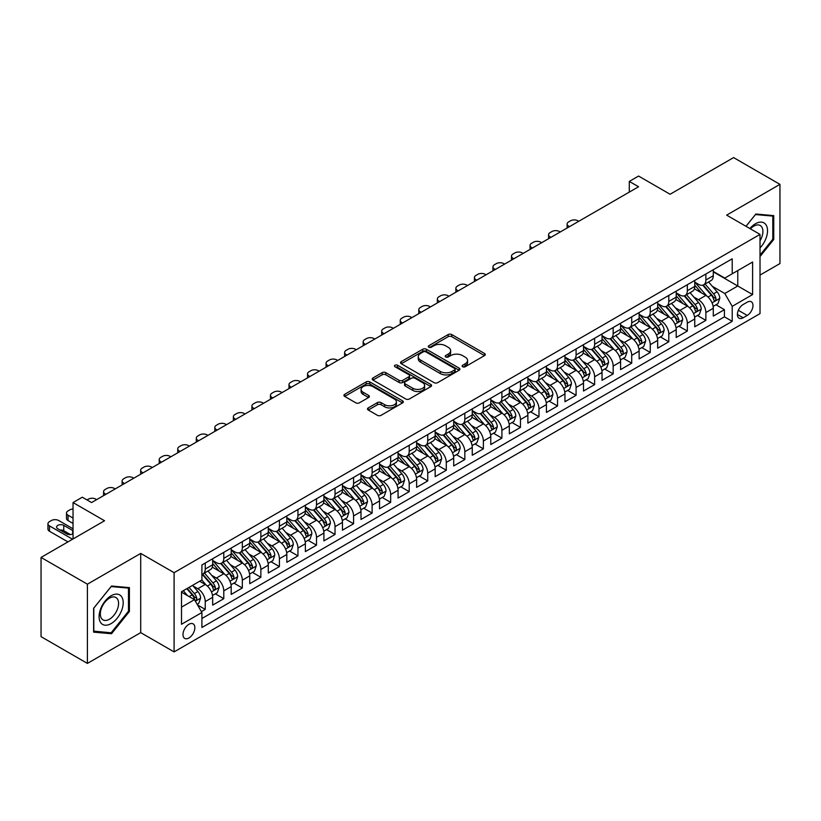 <?xml version="1.0" encoding="UTF-8"?>
<svg xmlns="http://www.w3.org/2000/svg" width="821" height="821" viewBox="0 0 821 821"><rect width="100%" height="100%" fill="white"/><g stroke="black" fill="none" stroke-linecap="round" stroke-linejoin="round"><path stroke-width="1.23" d="M462.654 366.751A1.806 1.037 0 0 0 465.199 366.751L484.544 355.585A2.576 1.488 0 0 0 485.293 354.528A2.576 1.488 0 0 0 484.544 353.482L451.776 334.568A2.576 1.488 0 0 0 448.143 334.568L428.798 345.733A1.806 1.037 0 0 0 428.275 346.462A1.806 1.037 0 0 0 428.798 347.201A1.806 1.037 0 0 0 431.353 347.201L433.857 345.754A8.241 4.752 0 0 1 445.505 345.754L448.235 347.334A8.241 4.752 0 0 1 450.647 350.7A8.241 4.752 0 0 1 448.235 354.056L445.731 355.503A1.806 1.037 0 0 0 445.198 356.242A1.806 1.037 0 0 0 445.731 356.971A1.806 1.037 0 0 0 448.276 356.971L450.78 355.534A8.241 4.752 0 0 1 462.428 355.534L465.158 357.104A8.241 4.752 0 0 1 467.57 360.47A8.241 4.752 0 0 1 465.158 363.826L462.654 365.273A1.806 1.037 0 0 0 462.131 366.012A1.806 1.037 0 0 0 462.654 366.751L462.654 365.273M188.922 637.989A8.395 4.844 120 0 0 194.403 630.59A8.395 4.844 120 0 0 193.12 623.868A8.395 4.844 120 0 0 188.922 624.278A8.395 4.844 120 0 0 183.442 631.677A8.395 4.844 120 0 0 184.725 638.399A8.395 4.844 120 0 0 188.922 637.989M368.239 407.914A2.576 1.488 0 0 0 367.49 408.961A2.576 1.488 0 0 0 368.239 410.007L377.434 415.323A2.576 1.488 0 0 0 381.077 415.323L402.547 402.916A2.576 1.488 0 0 0 403.306 401.869A2.576 1.488 0 0 0 402.547 400.822L369.789 381.909A2.576 1.488 0 0 0 366.145 381.909L344.676 394.306A2.576 1.488 0 0 0 343.917 395.353A2.576 1.488 0 0 0 344.676 396.41L355.77 402.813A2.576 1.488 0 0 0 359.413 402.813L368.608 397.508A2.576 1.488 0 0 0 369.358 396.461A2.576 1.488 0 0 0 368.608 395.404L363.098 392.233A6.886 3.972 0 0 1 361.086 389.421A6.886 3.972 0 0 1 365.335 385.747A6.886 3.972 0 0 1 372.837 386.609L394.408 399.057A6.886 3.972 0 0 1 396.42 401.869A6.886 3.972 0 0 1 392.171 405.543A6.886 3.972 0 0 1 384.669 404.681L381.077 402.608A2.576 1.488 0 0 0 377.434 402.608L368.239 407.914L368.239 410.007M760.02 275.076L779.95 263.572L779.95 184.356L733.594 157.591L670.09 194.259L638.564 176.053L629.297 181.41L638.564 186.757L91.572 502.565L82.305 497.208L73.038 502.565L73.038 538.966M87.406 584.193L87.406 663.409L140.709 632.632L140.709 553.416L87.406 584.193L41.05 557.428L104.554 520.76L73.038 502.565M140.709 553.416L174.093 572.678L760.02 234.396L760.02 313.622L174.093 651.905L174.093 572.678M779.95 184.356L726.647 215.133L760.02 234.396M434.032 382.637A2.576 1.488 0 0 0 437.675 382.637L459.155 370.24A2.576 1.488 0 0 0 459.904 369.193A2.576 1.488 0 0 0 459.155 368.136L426.386 349.223A2.576 1.488 0 0 0 422.753 349.223L401.274 361.62A2.576 1.488 0 0 0 400.525 362.677A2.576 1.488 0 0 0 401.274 363.724L434.032 382.637M395.712 367.141A1.806 1.037 0 0 1 397.549 367.387L397.549 365.253L430.851 384.474A2.576 1.488 0 0 1 431.6 385.531A2.576 1.488 0 0 1 430.851 386.578L409.371 398.975A2.576 1.488 0 0 1 405.738 398.975L372.97 380.061L382.165 374.797L382.165 372.662L372.97 377.968A2.576 1.488 0 0 0 372.221 379.015A2.576 1.488 0 0 0 372.97 380.061L372.97 377.968M382.165 374.797A2.576 1.488 0 0 1 385.808 374.797L385.808 372.662A2.576 1.488 0 0 0 382.165 372.662M385.808 372.662L399.088 380.328A2.576 1.488 0 0 0 402.731 380.328L408.827 376.808A2.576 1.488 0 0 0 409.587 375.761A2.576 1.488 0 0 0 408.827 374.704L394.993 366.72A1.806 1.037 0 0 1 394.47 365.981A1.806 1.037 0 0 1 395.578 365.027A1.806 1.037 0 0 1 397.549 365.253M87.406 663.409L41.05 636.644L41.05 557.428M201.391 611.624L205.24 609.398L197.543 604.964M193.171 586.05L197.82 588.739A10.488 6.055 60 0 1 205.24 601.588L212.66 597.308L212.66 605.118L223.784 598.694L215.348 593.829M211.705 575.347L216.364 578.035A10.488 6.055 60 0 1 223.784 590.884L231.194 586.605L231.194 594.414L242.328 587.99L233.882 583.126M230.249 564.643L234.909 567.332A10.488 6.055 60 0 1 242.328 580.18L249.738 575.89L249.738 583.71L260.862 577.286L252.427 572.411M248.794 553.939L253.453 556.628A10.488 6.055 60 0 1 260.862 569.476L268.282 565.187L268.282 573.007L279.407 566.582L270.971 561.708M267.338 543.235L271.987 545.924A10.488 6.055 60 0 1 279.407 558.762L286.827 554.483L286.827 562.303L297.951 555.879L289.515 551.004M285.882 532.531L290.531 535.22A10.488 6.055 60 0 1 297.951 548.059L305.371 543.779L305.371 551.599L316.495 545.175L308.06 540.3M304.417 521.817L309.076 524.506A10.488 6.055 60 0 1 316.495 537.355L323.905 533.075L323.905 540.885L335.03 534.471L326.594 529.596M322.961 511.114L327.62 513.802A10.488 6.055 60 0 1 335.03 526.651L342.449 522.372L342.449 530.181L353.574 523.757L345.138 518.893M341.505 500.41L346.154 503.099A10.488 6.055 60 0 1 353.574 515.947L360.994 511.668L360.994 519.477L372.118 513.053L363.682 508.189M360.05 489.706L364.698 492.395A10.488 6.055 60 0 1 372.118 505.243L379.538 500.954L379.538 508.774L390.663 502.349L382.227 497.475M378.584 479.002L383.243 481.691A10.488 6.055 60 0 1 390.663 494.54L398.072 490.25L398.072 498.07L409.207 491.646L400.761 486.771M397.128 468.298L401.787 470.987A10.488 6.055 60 0 1 409.207 483.826L416.616 479.546L416.616 487.366L427.741 480.942L419.305 476.067M415.672 457.595L420.331 460.283A10.488 6.055 60 0 1 427.741 473.122L435.161 468.842L435.161 476.662L446.285 470.238L437.85 465.363M434.217 446.891L438.866 449.569A10.488 6.055 60 0 1 446.285 462.418L453.705 458.139L453.705 465.948L464.83 459.534L456.394 454.66M452.761 436.177L457.41 438.866A10.488 6.055 60 0 1 464.83 451.714L472.249 447.435L472.249 455.245L483.374 448.82L474.938 443.956M471.295 425.473L475.954 428.162A10.488 6.055 60 0 1 483.374 441.01L490.784 436.731L490.784 444.541L501.908 438.116L493.472 433.252M489.839 414.769L494.499 417.458A10.488 6.055 60 0 1 501.908 430.307L509.328 426.027L509.328 433.837L520.452 427.413L512.017 422.548M508.384 404.065L513.033 406.754A10.488 6.055 60 0 1 520.452 419.603L527.872 415.313L527.872 423.133L538.997 416.709L530.561 411.834M526.928 393.362L531.577 396.05A10.488 6.055 60 0 1 538.997 408.899L546.417 404.609L546.417 412.429L557.541 406.005L549.105 401.13M545.462 382.658L550.121 385.347A10.488 6.055 60 0 1 557.541 398.185L564.951 393.906L564.951 401.726L576.085 395.301L567.639 390.427M564.006 371.954L568.666 374.643A10.488 6.055 60 0 1 576.085 387.481L583.495 383.202L583.495 391.022L594.62 384.597L586.184 379.723M582.551 361.24L587.21 363.929A10.488 6.055 60 0 1 594.62 376.777L602.039 372.498L602.039 380.308L613.164 373.894L604.728 369.019M601.095 350.536L605.744 353.225A10.488 6.055 60 0 1 613.164 366.074L620.584 361.794L620.584 369.604L631.708 363.18L623.272 358.315M619.629 339.832L624.288 342.521A10.488 6.055 60 0 1 631.708 355.37L639.128 351.09L639.128 358.9L650.253 352.476L641.817 347.611M638.174 329.129L642.833 331.817A10.488 6.055 60 0 1 650.253 344.666L657.662 340.387L657.662 348.196L668.787 341.772L660.351 336.897M656.718 318.425L661.377 321.114A10.488 6.055 60 0 1 668.787 333.962L676.206 329.673L676.206 337.493L687.331 331.068L678.895 326.194M675.262 307.721L679.911 310.41A10.488 6.055 60 0 1 687.331 323.248L694.751 318.969L694.751 326.789L705.875 320.364L705.875 312.544A10.488 6.055 -120 0 0 698.455 299.706L693.807 297.017M697.44 315.49L705.875 320.364M212.66 597.308A10.488 6.055 -120 0 0 205.24 584.46L199.677 581.247M231.194 586.605A10.488 6.055 -120 0 0 223.784 573.756L212.311 567.137M249.738 575.89A10.488 6.055 -120 0 0 242.328 563.052L230.855 556.433M268.282 565.187A10.488 6.055 -120 0 0 260.862 552.348L249.399 545.719M286.827 554.483A10.488 6.055 -120 0 0 279.407 541.634L267.944 535.015M305.371 543.779A10.488 6.055 -120 0 0 297.951 530.93L286.488 524.311M323.905 533.075A10.488 6.055 -120 0 0 316.495 520.227L305.022 513.607M342.449 522.372A10.488 6.055 -120 0 0 335.03 509.523L323.566 502.904M360.994 511.668A10.488 6.055 -120 0 0 353.574 498.819L342.111 492.2M379.538 500.954A10.488 6.055 -120 0 0 372.118 488.115L360.655 481.496M398.072 490.25A10.488 6.055 -120 0 0 390.663 477.412L379.189 470.782M416.616 479.546A10.488 6.055 -120 0 0 409.207 466.697L397.733 460.078M435.161 468.842A10.488 6.055 -120 0 0 427.741 455.994L416.278 449.374M453.705 458.139A10.488 6.055 -120 0 0 446.285 445.29L434.822 438.671M472.249 447.435A10.488 6.055 -120 0 0 464.83 434.586L453.356 427.967M490.784 436.731A10.488 6.055 -120 0 0 483.374 423.882L471.901 417.263M509.328 426.027A10.488 6.055 -120 0 0 501.908 413.179L490.445 406.559M527.872 415.313A10.488 6.055 -120 0 0 520.452 402.475L508.989 395.855M546.417 404.609A10.488 6.055 -120 0 0 538.997 391.771L527.534 385.141M564.951 393.906A10.488 6.055 -120 0 0 557.541 381.057L546.068 374.438M583.495 383.202A10.488 6.055 -120 0 0 576.085 370.353L564.612 363.734M602.039 372.498A10.488 6.055 -120 0 0 594.62 359.649L583.156 353.03M620.584 361.794A10.488 6.055 -120 0 0 613.164 348.946L601.701 342.326M639.128 351.09A10.488 6.055 -120 0 0 631.708 338.242L620.235 331.622M657.662 340.387A10.488 6.055 -120 0 0 650.253 327.538L638.779 320.919M676.206 329.673A10.488 6.055 -120 0 0 668.787 316.834L657.323 310.215M694.751 318.969A10.488 6.055 -120 0 0 687.331 306.12L675.868 299.501M747.223 302.169L743.149 304.519A8.128 4.69 120 0 0 737.833 311.682A8.128 4.69 120 0 0 739.085 318.199A8.128 4.69 120 0 0 743.149 317.799L747.223 315.438A8.128 4.69 120 0 0 752.539 308.275A8.128 4.69 120 0 0 751.287 301.759A8.128 4.69 120 0 0 747.223 302.169M181.503 607.15L194.485 599.658L201.904 612.507L201.904 627.49L732.209 321.329L732.209 306.336L724.789 293.497L712.341 286.313M201.904 612.507L181.503 624.278L181.503 591.736L201.904 579.965L201.904 564.971L732.209 258.81L732.209 273.793L752.6 262.022L752.6 294.565L732.209 306.336M212.66 560.476L216.364 562.621A10.488 6.055 60 0 0 221.608 563.144L229.028 558.855A10.488 6.055 -120 0 0 231.194 554.052L231.194 548.059M231.194 549.772L234.909 551.917A10.488 6.055 60 0 0 240.153 552.43L247.573 548.151A10.488 6.055 -120 0 0 249.738 543.348L249.738 537.355M249.738 539.069L253.453 541.213A10.488 6.055 60 0 0 258.697 541.727L266.107 537.447A10.488 6.055 -120 0 0 268.282 532.644L268.282 526.651M268.282 528.365L271.987 530.51A10.488 6.055 60 0 0 277.231 531.023L284.651 526.743A10.488 6.055 -120 0 0 286.827 521.94L286.827 515.947M286.827 517.661L290.531 519.796A10.488 6.055 60 0 0 295.776 520.319L303.195 516.04A10.488 6.055 -120 0 0 305.371 511.237L305.371 505.243M305.371 506.957L309.076 509.092A10.488 6.055 60 0 0 314.32 509.615L321.74 505.336A10.488 6.055 -120 0 0 323.905 500.533L323.905 494.54M323.905 496.243L327.62 498.388A10.488 6.055 60 0 0 332.864 498.911L340.274 494.622A10.488 6.055 -120 0 0 342.449 489.829L342.449 483.826M342.449 485.539L346.154 487.684A10.488 6.055 60 0 0 351.409 488.208L358.818 483.918A10.488 6.055 -120 0 0 360.994 479.115L360.994 473.122M360.994 474.836L364.698 476.98A10.488 6.055 60 0 0 369.943 477.494L377.362 473.214A10.488 6.055 -120 0 0 379.538 468.411L379.538 462.418M379.538 464.132L383.243 466.277A10.488 6.055 60 0 0 388.487 466.79L395.907 462.51A10.488 6.055 -120 0 0 398.072 457.708L398.072 451.714M398.072 453.428L401.787 455.573A10.488 6.055 60 0 0 407.031 456.086L414.451 451.807A10.488 6.055 -120 0 0 416.616 447.004L416.616 441.01M416.616 442.724L420.331 444.859A10.488 6.055 60 0 0 425.576 445.382L432.985 441.103A10.488 6.055 -120 0 0 435.161 436.3L435.161 430.307M435.161 432.02L438.866 434.155A10.488 6.055 60 0 0 444.11 434.678L451.529 430.399A10.488 6.055 -120 0 0 453.705 425.596L453.705 419.603M453.705 421.317L457.41 423.451A10.488 6.055 60 0 0 462.654 423.975L470.074 419.695A10.488 6.055 -120 0 0 472.249 414.892L472.249 408.889M472.249 410.603L475.954 412.747A10.488 6.055 60 0 0 481.198 413.271L488.618 408.981A10.488 6.055 -120 0 0 490.784 404.189L490.784 398.185M490.784 399.899L494.499 402.044A10.488 6.055 60 0 0 499.743 402.567L507.152 398.277A10.488 6.055 -120 0 0 509.328 393.475L509.328 387.481M509.328 389.195L513.033 391.34A10.488 6.055 60 0 0 518.277 391.853L525.697 387.574A10.488 6.055 -120 0 0 527.872 382.771L527.872 376.777M527.872 378.491L531.577 380.636A10.488 6.055 60 0 0 536.821 381.149L544.241 376.87A10.488 6.055 -120 0 0 546.417 372.067L546.417 366.074M546.417 367.787L550.121 369.932A10.488 6.055 60 0 0 555.365 370.445L562.785 366.166A10.488 6.055 -120 0 0 564.951 361.363L564.951 355.37M564.951 357.084L568.666 359.218A10.488 6.055 60 0 0 573.91 359.742L581.33 355.462A10.488 6.055 -120 0 0 583.495 350.659L583.495 344.666M583.495 346.38L587.21 348.515A10.488 6.055 60 0 0 592.454 349.038L599.864 344.758A10.488 6.055 -120 0 0 602.039 339.956L602.039 333.962M602.039 335.666L605.744 337.811A10.488 6.055 60 0 0 610.988 338.334L618.408 334.044A10.488 6.055 -120 0 0 620.584 329.252L620.584 323.248M620.584 324.962L624.288 327.107A10.488 6.055 60 0 0 629.533 327.63L636.952 323.341A10.488 6.055 -120 0 0 639.128 318.538L639.128 312.544M639.128 314.258L642.833 316.403A10.488 6.055 60 0 0 648.077 316.916L655.497 312.637A10.488 6.055 -120 0 0 657.662 307.834L657.662 301.841M657.662 303.554L661.377 305.699A10.488 6.055 60 0 0 666.621 306.212L674.031 301.933A10.488 6.055 -120 0 0 676.206 297.13L676.206 291.137M676.206 292.851L679.911 294.996A10.488 6.055 60 0 0 685.155 295.509L692.575 291.229A10.488 6.055 -120 0 0 694.751 286.426L694.751 280.433M201.904 618.5L724.42 316.834L724.42 309.661L713.295 316.085L713.295 308.265A10.488 6.055 -120 0 0 705.875 295.416L694.412 288.797M694.751 282.147L698.455 284.282A10.488 6.055 -120 0 0 703.7 284.805A10.488 6.055 -120 0 0 705.875 280.002L705.875 274.009M703.7 284.805L711.119 280.525A10.488 6.055 -120 0 0 713.295 275.723L713.295 269.729M205.24 563.052L205.24 569.045A10.488 6.055 60 0 1 203.064 573.848A10.488 6.055 60 0 1 201.904 574.269M203.064 573.848L210.484 569.558A10.488 6.055 -120 0 0 212.66 564.766L212.66 558.762M223.784 552.338L223.784 558.342A10.488 6.055 60 0 1 221.608 563.144M242.328 541.634L242.328 547.638A10.488 6.055 60 0 1 240.153 552.43M260.862 530.93L260.862 536.924A10.488 6.055 60 0 1 258.697 541.727M279.407 520.227L279.407 526.22A10.488 6.055 60 0 1 277.231 531.023M297.951 509.523L297.951 515.516A10.488 6.055 60 0 1 295.776 520.319M316.495 498.819L316.495 504.812A10.488 6.055 60 0 1 314.32 509.615M335.03 488.115L335.03 494.109A10.488 6.055 60 0 1 332.864 498.911M353.574 477.412L353.574 483.405A10.488 6.055 60 0 1 351.409 488.208M372.118 466.697L372.118 472.701A10.488 6.055 60 0 1 369.943 477.494M390.663 455.994L390.663 461.987A10.488 6.055 60 0 1 388.487 466.79M409.207 445.29L409.207 451.283A10.488 6.055 60 0 1 407.031 456.086M427.741 434.586L427.741 440.579A10.488 6.055 60 0 1 425.576 445.382M446.285 423.882L446.285 429.876A10.488 6.055 60 0 1 444.11 434.678M464.83 413.179L464.83 419.172A10.488 6.055 60 0 1 462.654 423.975M483.374 402.475L483.374 408.468A10.488 6.055 60 0 1 481.198 413.271M501.908 391.761L501.908 397.764A10.488 6.055 60 0 1 499.743 402.567M520.452 381.057L520.452 387.06A10.488 6.055 60 0 1 518.277 391.853M538.997 370.353L538.997 376.346A10.488 6.055 60 0 1 536.821 381.149M557.541 359.649L557.541 365.643A10.488 6.055 60 0 1 555.365 370.445M576.085 348.946L576.085 354.939A10.488 6.055 60 0 1 573.91 359.742M594.62 338.242L594.62 344.235A10.488 6.055 60 0 1 592.454 349.038M613.164 327.538L613.164 333.531A10.488 6.055 60 0 1 610.988 338.334M631.708 316.834L631.708 322.827A10.488 6.055 60 0 1 629.533 327.63M650.253 306.12L650.253 312.124A10.488 6.055 60 0 1 648.077 316.916M668.787 295.416L668.787 301.41A10.488 6.055 60 0 1 666.621 306.212M687.331 284.713L687.331 290.706A10.488 6.055 60 0 1 685.155 295.509M687.331 323.248L687.331 331.068M668.787 333.962L668.787 341.772M650.253 344.666L650.253 352.476M631.708 355.37L631.708 363.18M613.164 366.074L613.164 373.894M594.62 376.777L594.62 384.597M576.085 387.481L576.085 395.301M557.541 398.185L557.541 406.005M538.997 408.899L538.997 416.709M520.452 419.603L520.452 427.413M501.908 430.307L501.908 438.116M483.374 441.01L483.374 448.82M464.83 451.714L464.83 459.534M446.285 462.418L446.285 470.238M427.741 473.122L427.741 480.942M409.207 483.826L409.207 491.646M390.663 494.54L390.663 502.349M372.118 505.243L372.118 513.053M353.574 515.947L353.574 523.757M335.03 526.651L335.03 534.471M316.495 537.355L316.495 545.175M297.951 548.059L297.951 555.879M279.407 558.762L279.407 566.582M260.862 569.476L260.862 577.286M242.328 580.18L242.328 587.99M223.784 590.884L223.784 598.694M205.24 601.588L205.24 609.398M194.485 599.658L181.503 592.167M724.789 293.497L737.771 285.995L737.771 270.581L752.6 262.022M713.295 271.864L752.6 294.565M713.295 271.443L724.789 278.073L732.209 273.793M140.709 632.632L174.093 651.905M629.297 181.41L629.297 192.114M715.984 304.786L724.42 309.661M724.42 316.834L732.209 321.329M760.02 256.542L773.741 239.475L773.741 215.625L755.843 214.024L745.981 226.298M93.615 632.139L111.512 633.74L129.4 611.481L129.4 587.62L111.512 586.03L93.615 608.289L93.615 632.139M772.807 238.942L773.741 239.475M128.476 610.947L129.4 611.481M109.624 632.652L111.512 633.74M463.372 366.997L465.158 365.971A8.241 4.752 0 0 0 467.57 362.605L467.57 360.47M450.647 350.7L450.647 352.835A8.241 4.752 0 0 1 448.235 356.201L446.45 357.227M484.503 355.606L451.776 336.702A2.576 1.488 0 0 0 448.143 336.702L429.527 347.457M459.113 370.261L426.386 351.367A2.576 1.488 0 0 0 422.753 351.367L401.305 363.744M454.598 369.922A1.806 1.037 0 0 0 455.132 369.193A1.806 1.037 0 0 0 454.598 368.455L425.842 351.85A1.806 1.037 0 0 0 423.297 351.85L420.66 353.379A8.241 4.752 0 0 0 418.248 356.735A8.241 4.752 0 0 0 420.66 360.101L440.313 371.451A8.241 4.752 0 0 0 451.961 371.451L454.598 369.922L454.598 372.067A1.806 1.037 0 0 0 455.132 371.328L455.132 369.193M418.248 356.735L418.248 358.88A8.241 4.752 0 0 0 420.66 362.246L420.66 360.101M454.598 372.067L451.961 373.586A8.241 4.752 0 0 1 440.313 373.586L420.66 362.246M385.808 374.797L399.088 382.473A2.576 1.488 0 0 0 402.731 382.473L408.827 378.953A2.576 1.488 0 0 0 409.587 377.896L409.587 375.761M397.549 367.387L430.82 386.599M412.881 388.292A6.886 3.972 0 0 0 420.383 389.154A6.886 3.972 0 0 0 424.631 385.48A6.886 3.972 0 0 0 422.61 382.668L415.016 378.276A2.576 1.488 0 0 0 411.372 378.276L405.276 381.796A2.576 1.488 0 0 0 404.527 382.853A2.576 1.488 0 0 0 405.276 383.9L412.881 388.292L412.881 390.427A6.886 3.972 0 0 0 420.383 391.289A6.886 3.972 0 0 0 424.631 387.615L424.631 385.48M404.527 382.853L404.527 384.987A2.576 1.488 0 0 0 405.276 386.044L405.276 383.9M412.881 390.427L405.276 386.044M396.42 401.869L396.42 404.014A6.886 3.972 0 0 1 392.171 407.678A6.886 3.972 0 0 1 384.669 406.816L381.077 404.743A2.576 1.488 0 0 0 377.434 404.743L368.28 410.028M361.086 389.421L361.086 391.555A6.886 3.972 0 0 0 363.098 394.367L363.098 392.233M368.567 397.528L363.098 394.367M402.516 402.937L369.789 384.043A2.576 1.488 0 0 0 366.145 384.043L344.707 396.42M713.131 306.428L717.923 303.667L719.781 298.31A6.948 4.013 -120 0 0 717.072 291.783L708.605 281.972M569.497 226.637L568.666 226.155A5.244 3.027 -0 0 1 567.126 224.02A5.244 3.027 -0 0 1 568.666 221.875L570.513 220.808A5.244 3.027 -0 0 1 577.933 220.808L578.764 221.29M706.902 296.094L696.855 284.466A20.063 11.586 -120 0 0 694.751 282.26M701.391 292.83L695.777 286.324A16.656 9.616 -120 0 0 694.751 285.205M702.755 285.185L711.325 295.108A6.948 4.013 60 0 1 713.808 299.891C714.845 301.286 715.594 300.855 716.025 298.608A6.948 4.013 -120 0 0 713.552 293.815L705.075 284.015M703.258 285.02L712.464 295.683A3.541 2.042 60 0 1 713.357 297.069L716.025 298.608M713.808 299.891L714.311 300.712M760.02 247.932A17.046 9.842 120 0 0 767.307 228.166A17.046 9.842 120 0 0 755.474 223.753A17.046 9.842 120 0 0 749.891 228.556M760.02 240.789A12.9 7.451 120 0 0 760.236 225.518A12.9 7.451 120 0 0 753.781 226.155A12.9 7.451 120 0 0 750.404 228.854M746.012 226.319L755.474 214.548L772.807 216.097L772.807 239.219L760.02 255.126M771.658 215.43L772.807 216.097M121.58 610.598A17.046 9.842 120 0 0 117.167 594.137A17.046 9.842 120 0 0 100.706 608.741A17.046 9.842 120 0 0 105.109 625.202A17.046 9.842 120 0 0 121.58 610.598M117.352 609.398A12.9 7.451 120 0 0 115.905 597.514A12.9 7.451 120 0 0 101.547 607.992A12.9 7.451 120 0 0 102.994 619.865A12.9 7.451 120 0 0 117.352 609.398M93.799 631.236L93.799 608.125L111.143 586.553L128.476 588.103L128.476 611.214L111.143 632.786L93.615 631.133M127.327 587.436L128.476 588.103M694.597 317.132L699.389 314.371L701.237 309.014A6.948 4.013 -120 0 0 698.527 302.487L690.061 292.687M550.953 237.341L550.121 236.859A5.244 3.027 -0 0 1 548.582 234.724A5.244 3.027 -0 0 1 550.121 232.579L551.979 231.512A5.244 3.027 -0 0 1 559.388 231.512L560.23 231.994M688.367 306.808L678.32 295.17A20.063 11.586 -120 0 0 676.206 292.964M682.856 303.534L677.233 297.028A16.656 9.616 -120 0 0 676.206 295.909M684.211 295.888L692.78 305.812A6.948 4.013 60 0 1 695.264 310.595C696.311 311.99 697.05 311.57 697.491 309.312A6.948 4.013 -120 0 0 695.007 304.529L686.541 294.718M684.724 295.724L693.93 306.387A3.541 2.042 60 0 1 694.823 307.772L697.491 309.312M695.264 310.595L695.767 311.416M676.052 327.836L680.845 325.075L682.692 319.718A6.948 4.013 -120 0 0 679.993 313.191L671.516 303.39M532.408 248.045L531.577 247.573A5.244 3.027 -0 0 1 530.048 245.428A5.244 3.027 -0 0 1 531.577 243.283L533.434 242.216A5.244 3.027 -0 0 1 540.854 242.216L541.686 242.698M669.823 317.511L659.776 305.874A20.063 11.586 -120 0 0 657.662 303.667M664.312 314.248L658.688 307.742A16.656 9.616 -120 0 0 657.662 306.623M665.677 306.592L674.246 316.516A6.948 4.013 60 0 1 676.72 321.298C677.766 322.694 678.505 322.273 678.946 320.016A6.948 4.013 -120 0 0 676.463 315.233L667.996 305.422M666.18 306.428L675.385 317.091A3.541 2.042 60 0 1 676.278 318.476L678.946 320.016M676.72 321.298L677.222 322.13M657.508 338.55L662.301 335.779L664.158 330.422A6.948 4.013 -120 0 0 661.449 323.905L652.972 314.094M513.874 258.759L513.033 258.276A5.244 3.027 -0 0 1 511.504 256.131A5.244 3.027 -0 0 1 513.033 253.987L514.89 252.919A5.244 3.027 -0 0 1 522.31 252.919L523.141 253.402M651.279 328.215L641.232 316.578A20.063 11.586 -120 0 0 639.128 314.371M645.768 324.952L640.154 318.445A16.656 9.616 -120 0 0 639.128 317.327M647.133 317.296L655.702 327.22A6.948 4.013 60 0 1 658.175 332.002C659.222 333.408 659.961 332.977 660.402 330.719A6.948 4.013 -120 0 0 657.929 325.937L649.452 316.126M647.636 317.132L656.841 327.795A3.541 2.042 60 0 1 657.734 329.18L660.402 330.719M658.175 332.002L658.688 332.833M638.964 349.253L643.756 346.483L645.614 341.125A6.948 4.013 -120 0 0 642.905 334.609L634.438 324.798M495.33 269.462L494.499 268.98A5.244 3.027 -0 0 1 492.959 266.835A5.244 3.027 -0 0 1 494.499 264.701L496.346 263.623A5.244 3.027 -0 0 1 503.766 263.623L504.597 264.105M632.734 338.919L622.687 327.281A20.063 11.586 -120 0 0 620.584 325.085M627.223 335.656L621.61 329.149A16.656 9.616 -120 0 0 620.584 328.031M628.588 328L637.158 337.924A6.948 4.013 60 0 1 639.631 342.716C640.678 344.112 641.427 343.681 641.858 341.423A6.948 4.013 -120 0 0 639.385 336.641L630.908 326.83M629.091 327.846L638.297 338.498A3.541 2.042 60 0 1 639.19 339.884L641.858 341.423M639.631 342.716L640.144 343.537M620.43 359.957L625.212 357.186L627.07 351.84A6.948 4.013 -120 0 0 624.36 345.313L615.894 335.502M476.785 280.166L475.954 279.684A5.244 3.027 -0 0 1 474.415 277.539A5.244 3.027 -0 0 1 475.954 275.404L477.812 274.327A5.244 3.027 -0 0 1 485.221 274.327L486.063 274.809M614.19 349.623L604.143 337.995A20.063 11.586 -120 0 0 602.039 335.789M608.689 346.359L603.066 339.853A16.656 9.616 -120 0 0 602.039 338.734M610.044 338.704L618.613 348.627A6.948 4.013 60 0 1 621.097 353.42C622.133 354.816 622.882 354.385 623.324 352.127A6.948 4.013 -120 0 0 620.84 347.345L612.374 337.534M610.547 338.55L619.763 349.202A3.541 2.042 60 0 1 620.655 350.588L623.324 352.127M621.097 353.42L621.6 354.241M601.885 370.661L606.678 367.89L608.525 362.543A6.948 4.013 -120 0 0 605.826 356.016L597.349 346.205M458.241 290.87L457.41 290.388A5.244 3.027 -0 0 1 455.871 288.243A5.244 3.027 -0 0 1 457.41 286.108L459.267 285.041A5.244 3.027 -0 0 1 466.687 285.041L467.518 285.513M595.656 360.327L585.609 348.699A20.063 11.586 -120 0 0 583.495 346.493M590.145 357.063L584.521 350.557A16.656 9.616 -120 0 0 583.495 349.438M591.51 349.418L600.079 359.331A6.948 4.013 60 0 1 602.552 364.124C603.599 365.519 604.338 365.088 604.779 362.841A6.948 4.013 -120 0 0 602.296 358.048L593.829 348.237M592.013 349.253L601.218 359.916A3.541 2.042 60 0 1 602.111 361.302L604.779 362.841M602.552 364.124L603.055 364.945M583.341 381.365L588.134 378.594L589.991 373.247A6.948 4.013 -120 0 0 587.282 366.72L578.805 356.909M439.707 301.574L438.866 301.091A5.244 3.027 -0 0 1 437.336 298.957A5.244 3.027 -0 0 1 438.866 296.812L440.723 295.745A5.244 3.027 -0 0 1 448.143 295.745L448.974 296.227M577.112 371.03L567.065 359.403A20.063 11.586 -120 0 0 564.951 357.197M571.601 367.767L565.977 361.261A16.656 9.616 -120 0 0 564.951 360.142M572.966 360.121L581.535 370.035A6.948 4.013 60 0 1 584.008 374.828C585.055 376.223 585.794 375.792 586.235 373.545A6.948 4.013 -120 0 0 583.762 368.752L575.285 358.951M573.469 359.957L582.674 370.62A3.541 2.042 60 0 1 583.567 372.005L586.235 373.545M584.008 374.828L584.511 375.649M564.797 392.069L569.589 389.308L571.447 383.951A6.948 4.013 -120 0 0 568.737 377.424L560.271 367.613M421.163 312.278L420.331 311.795A5.244 3.027 -0 0 1 418.792 309.661A5.244 3.027 -0 0 1 420.331 307.516L422.179 306.449A5.244 3.027 -0 0 1 429.599 306.449L430.43 306.931M558.567 381.734L548.52 370.107A20.063 11.586 -120 0 0 546.417 367.9M553.056 378.471L547.443 371.964A16.656 9.616 -120 0 0 546.417 370.846M554.421 370.825L562.99 380.749A6.948 4.013 60 0 1 565.464 385.531C566.511 386.927 567.249 386.496 567.691 384.249A6.948 4.013 -120 0 0 565.217 379.456L556.741 369.655M554.924 370.661L564.13 381.324A3.541 2.042 60 0 1 565.022 382.709L567.691 384.249M565.464 385.531L565.977 386.352M546.252 402.772L551.045 400.012L552.902 394.655A6.948 4.013 -120 0 0 550.193 388.128L541.727 378.327M402.618 322.981L401.787 322.499A5.244 3.027 -0 0 1 400.248 320.364A5.244 3.027 -0 0 1 401.787 318.22L403.634 317.152A5.244 3.027 -0 0 1 411.054 317.152L411.885 317.635M540.023 392.448L529.976 380.811A20.063 11.586 -120 0 0 527.872 378.604M534.512 389.185L528.898 382.678A16.656 9.616 -120 0 0 527.872 381.56M535.877 381.529L544.446 391.453A6.948 4.013 60 0 1 546.93 396.235C547.966 397.631 548.715 397.21 549.146 394.952A6.948 4.013 -120 0 0 546.673 390.17L538.196 380.359M536.38 381.365L545.596 392.028A3.541 2.042 60 0 1 546.478 393.413L549.146 394.952M546.93 396.235L547.433 397.056M527.718 413.476L532.511 410.716L534.358 405.358A6.948 4.013 -120 0 0 531.659 398.842L523.182 389.031M384.074 333.695L383.243 333.213A5.244 3.027 -0 0 1 381.703 331.068A5.244 3.027 -0 0 1 383.243 328.923L385.1 327.856A5.244 3.027 -0 0 1 392.51 327.856L393.351 328.338M521.489 403.152L511.442 391.514A20.063 11.586 -120 0 0 509.328 389.308M515.978 399.889L510.354 393.382A16.656 9.616 -120 0 0 509.328 392.264M517.333 392.233L525.902 402.157A6.948 4.013 60 0 1 528.385 406.939C529.432 408.335 530.171 407.914 530.612 405.656A6.948 4.013 -120 0 0 528.129 400.874L519.662 391.063M517.846 392.069L527.051 402.731A3.541 2.042 60 0 1 527.944 404.117L530.612 405.656M528.385 406.939L528.888 407.77M509.174 424.19L513.967 421.419L515.814 416.062A6.948 4.013 -120 0 0 513.115 409.546L504.638 399.735M365.53 344.399L364.698 343.917A5.244 3.027 -0 0 1 363.169 341.772A5.244 3.027 -0 0 1 364.698 339.627L366.556 338.56A5.244 3.027 -0 0 1 373.976 338.56L374.807 339.042M502.945 413.856L492.898 402.218A20.063 11.586 -120 0 0 490.784 400.012M497.434 410.592L491.81 404.086A16.656 9.616 -120 0 0 490.784 402.967M498.799 402.937L507.368 412.86A6.948 4.013 60 0 1 509.841 417.643C510.888 419.049 511.627 418.618 512.068 416.36A6.948 4.013 -120 0 0 509.584 411.578L501.118 401.767M499.301 402.772L508.507 413.435A3.541 2.042 60 0 1 509.4 414.821L512.068 416.36M509.841 417.643L510.344 418.474M490.63 434.894L495.422 432.123L497.28 426.776A6.948 4.013 -120 0 0 494.57 420.249L486.094 410.438M346.996 355.103L346.154 354.621A5.244 3.027 -0 0 1 344.625 352.476A5.244 3.027 -0 0 1 346.154 350.341L348.012 349.264A5.244 3.027 -0 0 1 355.431 349.264L356.263 349.746M484.4 424.56L474.353 412.922A20.063 11.586 -120 0 0 472.249 410.726M478.889 421.296L473.276 414.79A16.656 9.616 -120 0 0 472.249 413.671M480.254 413.64L488.823 423.564A6.948 4.013 60 0 1 491.297 428.357C492.343 429.752 493.082 429.321 493.524 427.064A6.948 4.013 -120 0 0 491.05 422.281L482.574 412.47M480.757 413.486L489.963 424.139A3.541 2.042 60 0 1 490.855 425.524L493.524 427.064M491.297 428.357L491.81 429.178M472.085 445.598L476.878 442.827L478.735 437.48A6.948 4.013 -120 0 0 476.026 430.953L467.56 421.142M328.451 365.807L327.62 365.324A5.244 3.027 -0 0 1 326.081 363.18A5.244 3.027 -0 0 1 327.62 361.045L329.467 359.967A5.244 3.027 -0 0 1 336.887 359.967L337.718 360.45M465.856 435.263L455.809 423.636A20.063 11.586 -120 0 0 453.705 421.43M460.345 432L454.731 425.494A16.656 9.616 -120 0 0 453.705 424.375M461.71 424.354L470.279 434.268A6.948 4.013 60 0 1 472.752 439.061C473.799 440.456 474.548 440.025 474.979 437.778A6.948 4.013 -120 0 0 472.506 432.985L464.029 423.174M462.213 424.19L471.418 434.853A3.541 2.042 60 0 1 472.311 436.228L474.979 437.778M472.752 439.061L473.265 439.882M453.551 456.302L458.334 453.531L460.191 448.184A6.948 4.013 -120 0 0 457.482 441.657L449.015 431.846M309.907 376.511L309.076 376.028A5.244 3.027 -0 0 1 307.536 373.894A5.244 3.027 -0 0 1 309.076 371.749L310.933 370.682A5.244 3.027 -0 0 1 318.343 370.682L319.184 371.154M447.312 445.967L437.265 434.34A20.063 11.586 -120 0 0 435.161 432.133M441.811 442.704L436.187 436.197A16.656 9.616 -120 0 0 435.161 435.079M443.166 435.058L451.735 444.972A6.948 4.013 60 0 1 454.218 449.764C455.255 451.16 456.004 450.729 456.445 448.482A6.948 4.013 -120 0 0 453.962 443.689L445.495 433.878M443.668 434.894L452.884 445.557A3.541 2.042 60 0 1 453.777 446.942L456.445 448.482M454.218 449.764L454.721 450.585M435.007 467.005L439.799 464.245L441.647 458.888A6.948 4.013 -120 0 0 438.948 452.361L430.471 442.55M291.363 387.214L290.531 386.732A5.244 3.027 -0 0 1 288.992 384.597A5.244 3.027 -0 0 1 290.531 382.453L292.389 381.385A5.244 3.027 -0 0 1 299.809 381.385L300.64 381.868M428.778 456.671L418.731 445.044A20.063 11.586 -120 0 0 416.616 442.837M423.267 453.408L417.643 446.901A16.656 9.616 -120 0 0 416.616 445.782M424.631 445.762L433.201 455.686A6.948 4.013 60 0 1 435.674 460.468C436.721 461.864 437.46 461.433 437.901 459.185A6.948 4.013 -120 0 0 435.417 454.393L426.951 444.592M425.134 445.598L434.34 456.26A3.541 2.042 60 0 1 435.233 457.646L437.901 459.185M435.674 460.468L436.177 461.289M416.463 477.709L421.255 474.949L423.113 469.591A6.948 4.013 -120 0 0 420.403 463.065L411.926 453.264M272.829 397.918L271.987 397.436A5.244 3.027 -0 0 1 270.458 395.301A5.244 3.027 -0 0 1 271.987 393.156L273.845 392.089A5.244 3.027 -0 0 1 281.264 392.089L282.096 392.571M410.233 467.385L400.186 455.747A20.063 11.586 -120 0 0 398.072 453.541M404.722 464.111L399.098 457.605A16.656 9.616 -120 0 0 398.072 456.486M406.087 456.466L414.656 466.39A6.948 4.013 60 0 1 417.13 471.172C418.176 472.568 418.915 472.147 419.357 469.889A6.948 4.013 -120 0 0 416.883 465.097L408.406 455.296M406.59 456.302L415.795 466.964A3.541 2.042 60 0 1 416.688 468.35L419.357 469.889M417.13 471.172L417.632 471.993M397.918 488.413L402.711 485.652L404.568 480.295A6.948 4.013 -120 0 0 401.859 473.768L393.392 463.968M254.284 408.622L253.453 408.15A5.244 3.027 -0 0 1 251.914 406.005A5.244 3.027 -0 0 1 253.453 403.86L255.3 402.793A5.244 3.027 -0 0 1 262.72 402.793L263.551 403.275M391.689 478.089L381.642 466.451A20.063 11.586 -120 0 0 379.538 464.245M386.178 474.825L380.564 468.319A16.656 9.616 -120 0 0 379.538 467.2M387.543 467.17L396.112 477.093A6.948 4.013 60 0 1 398.585 481.876C399.632 483.271 400.371 482.851 400.812 480.593A6.948 4.013 -120 0 0 398.339 475.811L389.862 466M388.046 467.005L397.251 477.668A3.541 2.042 60 0 1 398.144 479.054L400.812 480.593M398.585 481.876L399.098 482.707M379.374 499.127L384.166 496.356L386.024 490.999A6.948 4.013 -120 0 0 383.315 484.482L374.848 474.671M235.74 419.336L234.909 418.854A5.244 3.027 -0 0 1 233.369 416.709A5.244 3.027 -0 0 1 234.909 414.564L236.766 413.497A5.244 3.027 -0 0 1 244.176 413.497L245.007 413.979M373.145 488.793L363.098 477.155A20.063 11.586 -120 0 0 360.994 474.949M367.634 485.529L362.02 479.023A16.656 9.616 -120 0 0 360.994 477.904M368.998 477.873L377.568 487.797A6.948 4.013 60 0 1 380.051 492.579C381.088 493.985 381.837 493.554 382.268 491.297A6.948 4.013 -120 0 0 379.795 486.514L371.318 476.703M369.501 477.709L378.717 488.372A3.541 2.042 60 0 1 379.6 489.757L382.268 491.297M380.051 492.579L380.554 493.411M360.84 509.831L365.632 507.06L367.48 501.703A6.948 4.013 -120 0 0 364.781 495.186L356.304 485.375M217.196 430.04L216.364 429.557A5.244 3.027 -0 0 1 214.825 427.413A5.244 3.027 -0 0 1 216.364 425.278L218.222 424.2A5.244 3.027 -0 0 1 225.631 424.2L226.473 424.683M354.61 499.496L344.563 487.859A20.063 11.586 -120 0 0 342.449 485.663M349.099 496.233L343.476 489.727A16.656 9.616 -120 0 0 342.449 488.608M350.454 488.577L359.023 498.501A6.948 4.013 60 0 1 361.507 503.294C362.554 504.689 363.293 504.258 363.734 502A6.948 4.013 -120 0 0 361.25 497.218L352.784 487.407M350.967 488.423L360.173 499.076A3.541 2.042 60 0 1 361.066 500.461L363.734 502M361.507 503.294L362.01 504.115M342.295 520.535L347.088 517.764L348.935 512.417A6.948 4.013 -120 0 0 346.236 505.89L337.759 496.079M198.661 440.744L197.82 440.261A5.244 3.027 -0 0 1 196.291 438.116A5.244 3.027 -0 0 1 197.82 435.982L199.677 434.904A5.244 3.027 -0 0 1 207.097 434.904L207.929 435.387M336.066 510.2L326.019 498.573A20.063 11.586 -120 0 0 323.905 496.366M330.555 506.937L324.931 500.43A16.656 9.616 -120 0 0 323.905 499.312M331.92 499.281L340.489 509.205A6.948 4.013 60 0 1 342.962 513.997C344.009 515.393 344.748 514.962 345.189 512.704A6.948 4.013 -120 0 0 342.706 507.922L334.239 498.111M332.423 499.127L341.628 509.779A3.541 2.042 60 0 1 342.521 511.165L345.189 512.704M342.962 513.997L343.465 514.818M323.751 531.238L328.544 528.467L330.401 523.121A6.948 4.013 -120 0 0 327.692 516.594L319.215 506.783M180.117 451.447L179.286 450.965A5.244 3.027 -0 0 1 177.746 448.82A5.244 3.027 -0 0 1 179.286 446.686L181.133 445.618A5.244 3.027 -0 0 1 188.553 445.618L189.384 446.09M317.522 520.904L307.475 509.277A20.063 11.586 -120 0 0 305.371 507.07M312.011 517.64L306.397 511.134A16.656 9.616 -120 0 0 305.371 510.015M313.376 509.995L321.945 519.909A6.948 4.013 60 0 1 324.418 524.701C325.465 526.097 326.204 525.666 326.645 523.418A6.948 4.013 -120 0 0 324.172 518.626L315.695 508.815M313.879 509.831L323.084 520.493A3.541 2.042 60 0 1 323.977 521.869L326.645 523.418M324.418 524.701L324.931 525.522M305.207 541.942L309.999 539.171L311.857 533.824A6.948 4.013 -120 0 0 309.148 527.298L300.681 517.487M161.573 462.151L160.742 461.669A5.244 3.027 -0 0 1 159.202 459.534A5.244 3.027 -0 0 1 160.742 457.389L162.589 456.322A5.244 3.027 -0 0 1 170.009 456.322L170.84 456.804M298.977 531.608L288.93 519.98A20.063 11.586 -120 0 0 286.827 517.774M293.466 528.344L287.853 521.838A16.656 9.616 -120 0 0 286.827 520.719M294.831 520.699L303.401 530.612A6.948 4.013 60 0 1 305.884 535.405C306.921 536.801 307.67 536.37 308.101 534.122A6.948 4.013 -120 0 0 305.628 529.329L297.151 519.529M295.334 520.535L304.54 531.197A3.541 2.042 60 0 1 305.433 532.583L308.101 534.122M305.884 535.405L306.387 536.226M286.673 552.646L291.465 549.885L293.313 544.528A6.948 4.013 -120 0 0 290.603 538.001L282.137 528.19M143.028 472.855L142.197 472.373A5.244 3.027 -0 0 1 140.658 470.238A5.244 3.027 -0 0 1 142.197 468.093L144.055 467.026A5.244 3.027 -0 0 1 151.464 467.026L152.306 467.508M280.443 542.312L270.386 530.684A20.063 11.586 -120 0 0 268.282 528.478M274.932 539.048L269.309 532.542A16.656 9.616 -120 0 0 268.282 531.423M276.287 531.403L284.856 541.326A6.948 4.013 60 0 1 287.34 546.109C288.376 547.504 289.125 547.073 289.567 544.826A6.948 4.013 -120 0 0 287.083 540.033L278.617 530.233M276.79 531.238L286.006 541.901A3.541 2.042 60 0 1 286.898 543.286L289.567 544.826M287.34 546.109L287.843 546.93M268.128 563.35L272.921 560.589L274.768 555.232A6.948 4.013 -120 0 0 272.069 548.705L263.592 538.904M124.484 483.559L123.653 483.076A5.244 3.027 -0 0 1 122.124 480.942A5.244 3.027 -0 0 1 123.653 478.797L125.51 477.73A5.244 3.027 -0 0 1 132.93 477.73L133.761 478.212M261.899 553.026L251.852 541.388A20.063 11.586 -120 0 0 249.738 539.181M256.388 549.752L250.764 543.245A16.656 9.616 -120 0 0 249.738 542.127M257.753 542.106L266.322 552.03A6.948 4.013 60 0 1 268.795 556.812C269.842 558.208 270.581 557.787 271.022 555.53A6.948 4.013 -120 0 0 268.539 550.747L260.072 540.936M258.256 541.942L267.461 552.605A3.541 2.042 60 0 1 268.354 553.99L271.022 555.53M268.795 556.812L269.298 557.633M249.584 574.053L254.377 571.293L256.234 565.936A6.948 4.013 -120 0 0 253.525 559.409L245.048 549.608M105.95 494.263L105.109 493.79A5.244 3.027 -0 0 1 103.579 491.646A5.244 3.027 -0 0 1 105.109 489.501L106.966 488.433A5.244 3.027 -0 0 1 114.386 488.433L115.217 488.916M243.355 563.729L233.308 552.092A20.063 11.586 -120 0 0 231.194 549.885M237.844 560.466L232.22 553.959A16.656 9.616 -120 0 0 231.194 552.841M239.209 552.81L247.778 562.734A6.948 4.013 60 0 1 250.251 567.516C251.298 568.912 252.037 568.491 252.478 566.233A6.948 4.013 -120 0 0 250.005 561.451L241.528 551.64M239.711 552.646L248.917 563.309A3.541 2.042 60 0 1 249.81 564.694L252.478 566.233M250.251 567.516L250.754 568.348M231.04 584.768L235.832 581.997L237.69 576.64A6.948 4.013 -120 0 0 234.98 570.123L226.514 560.312M87.036 499.938L88.422 499.137A5.244 3.027 -0 0 1 95.841 499.137L96.673 499.62M224.81 574.433L214.763 562.796A20.063 11.586 -120 0 0 212.66 560.589M219.299 571.17L213.686 564.663A16.656 9.616 -120 0 0 212.66 563.545M220.664 563.514L229.233 573.438A6.948 4.013 60 0 1 231.707 578.22C232.754 579.626 233.492 579.195 233.934 576.937A6.948 4.013 -120 0 0 231.46 572.155L222.984 562.344M221.167 563.35L230.373 574.012A3.541 2.042 60 0 1 231.265 575.398L233.934 576.937M231.707 578.22L232.22 579.051M212.506 595.471L217.288 592.7L219.145 587.354A6.948 4.013 -120 0 0 216.436 580.827L207.97 571.016M206.266 585.137L201.833 580.006M73.038 518.092L68.03 515.198L68.03 520.545A5.244 3.027 180 0 1 66.491 518.41L66.491 513.053A5.244 3.027 -0 0 0 68.03 515.198M73.038 523.439L68.03 520.545M200.755 581.873L200.037 581.042M202.12 574.218L210.689 584.142A6.948 4.013 60 0 1 213.173 588.934C214.209 590.33 214.958 589.899 215.389 587.641A6.948 4.013 -120 0 0 212.916 582.859L204.45 573.048M202.623 574.064L211.839 584.716A3.541 2.042 60 0 1 212.721 586.102L215.389 587.641M213.173 588.934L213.676 589.755M73.038 508.979A5.244 3.027 -0 0 0 69.888 509.841L68.03 510.919A5.244 3.027 -0 0 0 66.491 513.053M197.173 604.318L198.754 603.404L200.601 598.057A6.948 4.013 -120 0 0 197.902 591.531L192.566 585.352M72.566 539.233L49.486 525.902A5.244 3.027 -0 0 1 47.946 523.757A5.244 3.027 -0 0 1 49.486 521.622L51.343 520.545A5.244 3.027 -0 0 1 58.753 520.545L73.038 528.796M187.588 595.677L183.288 590.71M67.938 541.901L49.486 531.259A5.244 3.027 180 0 1 47.946 529.114L47.946 523.757M182.221 592.577L181.503 591.756M70.483 534.594L63.761 530.715A4.197 2.422 -0 0 0 60.015 530.048M186.819 588.667L192.145 594.845A6.948 4.013 60 0 1 194.628 599.638C195.675 601.034 196.414 600.603 196.855 598.355A6.948 4.013 -120 0 0 194.372 593.562L189.046 587.384M187.25 588.421L193.294 595.42A3.541 2.042 60 0 1 194.187 596.805L196.855 598.355M194.628 599.638L195.131 600.459M73.038 530.746A4.197 2.422 -0 0 0 72.669 530.51L63.761 525.368A4.197 2.422 -0 0 0 59.194 524.845A4.197 2.422 -0 0 0 56.598 527.082A4.197 2.422 -0 0 0 57.829 528.796L66.727 533.927A4.197 2.422 -0 0 0 73.038 533.681M197.82 588.739L205.24 584.46M216.364 578.035L223.784 573.756M234.909 567.332L242.328 563.052M253.453 556.628L260.862 552.348M271.987 545.924L279.407 541.634M290.531 535.22L297.951 530.93M309.076 524.506L316.495 520.227M327.62 513.802L335.03 509.523M346.154 503.099L353.574 498.819M364.698 492.395L372.118 488.115M383.243 481.691L390.663 477.412M401.787 470.987L409.207 466.697M420.331 460.283L427.741 455.994M438.866 449.569L446.285 445.29M457.41 438.866L464.83 434.586M475.954 428.162L483.374 423.882M494.499 417.458L501.908 413.179M513.033 406.754L520.452 402.475M531.577 396.05L538.997 391.771M550.121 385.347L557.541 381.057M568.666 374.643L576.085 370.353M587.21 363.929L594.62 359.649M605.744 353.225L613.164 348.946M624.288 342.521L631.708 338.242M642.833 331.817L650.253 327.538M661.377 321.114L668.787 316.834M679.911 310.41L687.331 306.12M698.455 299.706L705.875 295.416M705.875 280.002L713.295 275.723M205.24 569.045L212.66 564.766M223.784 558.342L231.194 554.052M242.328 547.638L249.738 543.348M260.862 536.924L268.282 532.644M279.407 526.22L286.827 521.94M297.951 515.516L305.371 511.237M316.495 504.812L323.905 500.533M335.03 494.109L342.449 489.829M353.574 483.405L360.994 479.115M372.118 472.701L379.538 468.411M390.663 461.987L398.072 457.708M409.207 451.283L416.616 447.004M427.741 440.579L435.161 436.3M446.285 429.876L453.705 425.596M464.83 419.172L472.249 414.892M483.374 408.468L490.784 404.189M501.908 397.764L509.328 393.475M520.452 387.06L527.872 382.771M538.997 376.346L546.417 372.067M557.541 365.643L564.951 361.363M576.085 354.939L583.495 350.659M594.62 344.235L602.039 339.956M613.164 333.531L620.584 329.252M631.708 322.827L639.128 318.538M650.253 312.124L657.662 307.834M668.787 301.41L676.206 297.13M687.331 290.706L694.751 286.426M705.875 312.544L713.295 308.265M738.336 310.307L747.223 315.438M737.391 314.474L743.149 317.799M465.158 365.971L465.158 363.826M445.731 356.971L445.731 355.503M448.235 356.201L448.235 354.056M428.798 347.201L428.798 345.733M448.143 336.702L448.143 334.568M451.776 336.702L451.776 334.568M484.544 355.585L484.544 353.482M401.274 363.724L401.274 361.62M422.753 351.367L422.753 349.223M426.386 351.367L426.386 349.223M459.155 370.24L459.155 368.136M440.313 373.586L440.313 371.451M451.961 373.586L451.961 371.451M399.088 382.473L399.088 380.328M402.731 382.473L402.731 380.328M408.827 378.953L408.827 376.808M430.851 386.578L430.851 384.474M377.434 404.743L377.434 402.608M381.077 404.743L381.077 402.608M384.669 406.816L384.669 404.681M368.608 397.508L368.608 395.404M344.676 396.41L344.676 394.306M366.145 384.043L366.145 381.909M369.789 384.043L369.789 381.909M402.547 402.916L402.547 400.822M568.666 226.155L568.666 227.119M712.074 302.867L719.73 298.444M696.855 284.466L697.809 283.912M713.552 293.815L717.072 291.783M708.01 297.017L711.325 295.108M550.121 236.859L550.121 237.823M693.529 313.571L701.196 309.148M678.32 295.17L679.275 294.616M695.007 304.529L698.527 302.487M689.466 307.721L692.78 305.812M531.577 247.573L531.577 248.527M674.995 324.274L682.651 319.851M659.776 305.874L660.731 305.32M676.463 315.233L679.993 313.191M670.931 318.425L674.246 316.516M513.033 258.276L513.033 259.231M656.451 334.978L664.107 330.555M641.232 316.578L642.186 316.034M657.929 325.937L661.449 323.905M652.387 329.129L655.702 327.22M494.499 268.98L494.499 269.945M637.907 345.682L645.563 341.269M622.687 327.281L623.642 326.737M639.385 336.641L642.905 334.609M633.843 339.843L637.158 337.924M475.954 279.684L475.954 280.649M619.362 356.396L627.028 351.973M604.143 337.995L605.108 337.441M620.84 347.345L624.36 345.313M615.298 350.546L618.613 348.627M457.41 290.388L457.41 291.352M600.828 367.1L608.484 362.677M585.609 348.699L586.563 348.145M602.296 358.048L605.826 356.016M596.764 361.25L600.079 359.331M438.866 301.091L438.866 302.056M582.284 377.804L589.94 373.381M567.065 359.403L568.019 358.849M583.762 368.752L587.282 366.72M578.22 371.954L581.535 370.035M420.331 311.795L420.331 312.76M563.74 388.507L571.395 384.084M548.52 370.107L549.475 369.553M565.217 379.456L568.737 377.424M559.676 382.658L562.99 380.749M401.787 322.499L401.787 323.464M545.195 399.211L552.861 394.788M529.976 380.811L530.93 380.256M546.673 390.17L550.193 388.128M541.131 393.362L544.446 391.453M383.243 333.213L383.243 334.168M526.651 409.915L534.317 405.492M511.442 391.514L512.396 390.97M528.129 400.874L531.659 398.842M522.587 404.065L525.902 402.157M364.698 343.917L364.698 344.882M508.117 420.619L515.773 416.196M492.898 402.218L493.852 401.674M509.584 411.578L513.115 409.546M504.053 414.769L507.368 412.86M346.154 354.621L346.154 355.585M489.573 431.323L497.228 426.91M474.353 412.922L475.308 412.378M491.05 422.281L494.57 420.249M485.509 425.483L488.823 423.564M327.62 365.324L327.62 366.289M471.028 442.037L478.684 437.614M455.809 423.636L456.763 423.082M472.506 432.985L476.026 430.953M466.964 436.187L470.279 434.268M309.076 376.028L309.076 376.993M452.484 452.74L460.15 448.317M437.265 434.34L438.229 433.786M453.962 443.689L457.482 441.657M448.42 446.891L451.735 444.972M290.531 386.732L290.531 387.697M433.95 463.444L441.606 459.021M418.731 445.044L419.685 444.489M435.417 454.393L438.948 452.361M429.886 457.595L433.201 455.686M271.987 397.436L271.987 398.401M415.405 474.148L423.061 469.725M400.186 455.747L401.141 455.193M416.883 465.097L420.403 463.065M411.342 468.298L414.656 466.39M253.453 408.15L253.453 409.104M396.861 484.852L404.517 480.429M381.642 466.451L382.596 465.897M398.339 475.811L401.859 473.768M392.797 479.002L396.112 477.093M234.909 418.854L234.909 419.808M378.317 495.556L385.983 491.132M363.098 477.155L364.052 476.611M379.795 486.514L383.315 484.482M374.253 489.706L377.568 487.797M216.364 429.557L216.364 430.522M359.772 506.259L367.439 501.847M344.563 487.859L345.518 487.315M361.25 497.218L364.781 495.186M355.709 500.42L359.023 498.501M197.82 440.261L197.82 441.226M341.238 516.973L348.894 512.55M326.019 498.573L326.974 498.019M342.706 507.922L346.236 505.89M337.174 511.124L340.489 509.205M179.286 450.965L179.286 451.93M322.694 527.677L330.35 523.254M307.475 509.277L308.429 508.722M324.172 518.626L327.692 516.594M318.63 521.828L321.945 519.909M160.742 461.669L160.742 462.634M304.15 538.381L311.806 533.958M288.93 519.98L289.885 519.426M305.628 529.329L309.148 527.298M300.086 532.531L303.401 530.612M142.197 472.373L142.197 473.337M285.605 549.085L293.271 544.662M270.386 530.684L271.351 530.13M287.083 540.033L290.603 538.001M281.541 543.235L284.856 541.326M123.653 483.076L123.653 484.041M267.071 559.789L274.727 555.365M251.852 541.388L252.806 540.834M268.539 550.747L272.069 548.705M263.007 553.939L266.322 552.03M105.109 493.79L105.109 494.745M248.527 570.492L256.183 566.069M233.308 552.092L234.262 551.538M250.005 561.451L253.525 559.409M244.463 564.643L247.778 562.734M229.983 581.196L237.638 576.773M214.763 562.796L215.718 562.252M231.46 572.155L234.98 570.123M225.919 575.347L229.233 573.438M211.438 591.9L219.104 587.487M212.916 582.859L216.436 580.827M207.374 586.061L210.689 584.142M49.486 525.902L49.486 531.259M195.367 601.188L200.56 598.191M194.372 593.562L197.902 591.531M189.148 596.58L192.145 594.845M63.761 530.715L63.761 525.368M72.669 533.927L72.669 530.51M567.126 224.02L567.126 228.012M548.582 234.724L548.582 238.716M530.048 245.428L530.048 249.42M511.504 256.131L511.504 260.124M492.959 266.835L492.959 270.827M474.415 277.539L474.415 281.531M455.871 288.243L455.871 292.235M437.336 298.957L437.336 302.939M418.792 309.661L418.792 313.653M400.248 320.364L400.248 324.357M381.703 331.068L381.703 335.06M363.169 341.772L363.169 345.764M344.625 352.476L344.625 356.468M326.081 363.18L326.081 367.172M307.536 373.894L307.536 377.876M288.992 384.597L288.992 388.579M270.458 395.301L270.458 399.293M251.914 406.005L251.914 409.997M233.369 416.709L233.369 420.701M214.825 427.413L214.825 431.405M196.291 438.116L196.291 442.109M177.746 448.82L177.746 452.812M159.202 459.534L159.202 463.516M140.658 470.238L140.658 474.23M122.124 480.942L122.124 484.934M103.579 491.646L103.579 495.638"/></g></svg>
